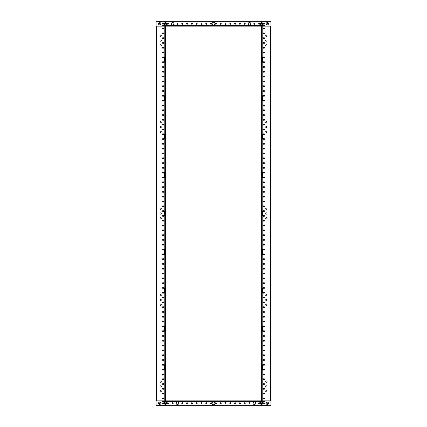 <?xml version="1.0" encoding="UTF-8"?>
<svg xmlns="http://www.w3.org/2000/svg" width="427" height="427" viewBox="0 0 427 427"><rect width="100%" height="100%" fill="white"/><g stroke="black" fill="none" stroke-linecap="round" stroke-linejoin="round"><path stroke-width="0.64" d="M163.061 398.962A0.518 0.518 0 0 1 162.543 398.444A0.518 0.518 0 0 1 163.061 397.927A0.518 0.518 0 0 1 163.578 398.444A0.518 0.518 0 0 1 163.061 398.962M163.061 394.158A0.518 0.518 0 0 1 162.543 393.641A0.518 0.518 0 0 1 163.061 393.123A0.518 0.518 0 0 1 163.578 393.641A0.518 0.518 0 0 1 163.061 394.158M163.061 389.355A0.518 0.518 0 0 1 162.543 388.837A0.518 0.518 0 0 1 163.061 388.319A0.518 0.518 0 0 1 163.578 388.837A0.518 0.518 0 0 1 163.061 389.355M163.061 384.551A0.518 0.518 0 0 1 162.543 384.033A0.518 0.518 0 0 1 163.061 383.515A0.518 0.518 0 0 1 163.578 384.033A0.518 0.518 0 0 1 163.061 384.551M163.061 379.747A0.518 0.518 0 0 1 162.543 379.229A0.518 0.518 0 0 1 163.061 378.712A0.518 0.518 0 0 1 163.578 379.229A0.518 0.518 0 0 1 163.061 379.747M163.061 374.943A0.518 0.518 0 0 1 162.543 374.426A0.518 0.518 0 0 1 163.061 373.908A0.518 0.518 0 0 1 163.578 374.426A0.518 0.518 0 0 1 163.061 374.943M163.061 370.14A0.518 0.518 0 0 1 162.543 369.622A0.518 0.518 0 0 1 163.061 369.104A0.518 0.518 0 0 1 163.578 369.622A0.518 0.518 0 0 1 163.061 370.14M163.061 365.336A0.518 0.518 0 0 1 162.543 364.818A0.518 0.518 0 0 1 163.061 364.3A0.518 0.518 0 0 1 163.578 364.818A0.518 0.518 0 0 1 163.061 365.336M163.061 360.532A0.518 0.518 0 0 1 162.543 360.014A0.518 0.518 0 0 1 163.061 359.497A0.518 0.518 0 0 1 163.578 360.014A0.518 0.518 0 0 1 163.061 360.532M163.061 355.728A0.518 0.518 0 0 1 162.543 355.211A0.518 0.518 0 0 1 163.061 354.693A0.518 0.518 0 0 1 163.578 355.211A0.518 0.518 0 0 1 163.061 355.728M163.061 350.925A0.518 0.518 0 0 1 162.543 350.407A0.518 0.518 0 0 1 163.061 349.889A0.518 0.518 0 0 1 163.578 350.407A0.518 0.518 0 0 1 163.061 350.925M163.061 346.121A0.518 0.518 0 0 1 162.543 345.603A0.518 0.518 0 0 1 163.061 345.085A0.518 0.518 0 0 1 163.578 345.603A0.518 0.518 0 0 1 163.061 346.121M163.061 341.317A0.518 0.518 0 0 1 162.543 340.799A0.518 0.518 0 0 1 163.061 340.282A0.518 0.518 0 0 1 163.578 340.799A0.518 0.518 0 0 1 163.061 341.317M163.061 336.513A0.518 0.518 0 0 1 162.543 335.996A0.518 0.518 0 0 1 163.061 335.478A0.518 0.518 0 0 1 163.578 335.996A0.518 0.518 0 0 1 163.061 336.513M163.061 331.71A0.518 0.518 0 0 1 162.543 331.192A0.518 0.518 0 0 1 163.061 330.674A0.518 0.518 0 0 1 163.578 331.192A0.518 0.518 0 0 1 163.061 331.71M163.061 326.906A0.518 0.518 0 0 1 162.543 326.388A0.518 0.518 0 0 1 163.061 325.87A0.518 0.518 0 0 1 163.578 326.388A0.518 0.518 0 0 1 163.061 326.906M163.061 322.102A0.518 0.518 0 0 1 162.543 321.584A0.518 0.518 0 0 1 163.061 321.067A0.518 0.518 0 0 1 163.578 321.584A0.518 0.518 0 0 1 163.061 322.102M163.061 317.298A0.518 0.518 0 0 1 162.543 316.781A0.518 0.518 0 0 1 163.061 316.263A0.518 0.518 0 0 1 163.578 316.781A0.518 0.518 0 0 1 163.061 317.298M163.061 312.495A0.518 0.518 0 0 1 162.543 311.977A0.518 0.518 0 0 1 163.061 311.459A0.518 0.518 0 0 1 163.578 311.977A0.518 0.518 0 0 1 163.061 312.495M163.061 307.691A0.518 0.518 0 0 1 162.543 307.173A0.518 0.518 0 0 1 163.061 306.655A0.518 0.518 0 0 1 163.578 307.173A0.518 0.518 0 0 1 163.061 307.691M163.061 302.887A0.518 0.518 0 0 1 162.543 302.369A0.518 0.518 0 0 1 163.061 301.852A0.518 0.518 0 0 1 163.578 302.369A0.518 0.518 0 0 1 163.061 302.887M163.061 298.083A0.518 0.518 0 0 1 162.543 297.566A0.518 0.518 0 0 1 163.061 297.048A0.518 0.518 0 0 1 163.578 297.566A0.518 0.518 0 0 1 163.061 298.083M163.061 293.28A0.518 0.518 0 0 1 162.543 292.762A0.518 0.518 0 0 1 163.061 292.244A0.518 0.518 0 0 1 163.578 292.762A0.518 0.518 0 0 1 163.061 293.28M163.061 288.476A0.518 0.518 0 0 1 162.543 287.958A0.518 0.518 0 0 1 163.061 287.44A0.518 0.518 0 0 1 163.578 287.958A0.518 0.518 0 0 1 163.061 288.476M163.061 283.672A0.518 0.518 0 0 1 162.543 283.154A0.518 0.518 0 0 1 163.061 282.637A0.518 0.518 0 0 1 163.578 283.154A0.518 0.518 0 0 1 163.061 283.672M163.061 278.868A0.518 0.518 0 0 1 162.543 278.351A0.518 0.518 0 0 1 163.061 277.833A0.518 0.518 0 0 1 163.578 278.351A0.518 0.518 0 0 1 163.061 278.868M163.061 274.065A0.518 0.518 0 0 1 162.543 273.547A0.518 0.518 0 0 1 163.061 273.029A0.518 0.518 0 0 1 163.578 273.547A0.518 0.518 0 0 1 163.061 274.065M163.061 269.261A0.518 0.518 0 0 1 162.543 268.743A0.518 0.518 0 0 1 163.061 268.225A0.518 0.518 0 0 1 163.578 268.743A0.518 0.518 0 0 1 163.061 269.261M163.061 264.457A0.518 0.518 0 0 1 162.543 263.939A0.518 0.518 0 0 1 163.061 263.422A0.518 0.518 0 0 1 163.578 263.939A0.518 0.518 0 0 1 163.061 264.457M163.061 259.653A0.518 0.518 0 0 1 162.543 259.136A0.518 0.518 0 0 1 163.061 258.618A0.518 0.518 0 0 1 163.578 259.136A0.518 0.518 0 0 1 163.061 259.653M163.061 254.85A0.518 0.518 0 0 1 162.543 254.332A0.518 0.518 0 0 1 163.061 253.814A0.518 0.518 0 0 1 163.578 254.332A0.518 0.518 0 0 1 163.061 254.85M163.061 250.046A0.518 0.518 0 0 1 162.543 249.528A0.518 0.518 0 0 1 163.061 249.01A0.518 0.518 0 0 1 163.578 249.528A0.518 0.518 0 0 1 163.061 250.046M163.061 245.242A0.518 0.518 0 0 1 162.543 244.724A0.518 0.518 0 0 1 163.061 244.207A0.518 0.518 0 0 1 163.578 244.724A0.518 0.518 0 0 1 163.061 245.242M163.061 240.438A0.518 0.518 0 0 1 162.543 239.921A0.518 0.518 0 0 1 163.061 239.403A0.518 0.518 0 0 1 163.578 239.921A0.518 0.518 0 0 1 163.061 240.438M163.061 235.635A0.518 0.518 0 0 1 162.543 235.117A0.518 0.518 0 0 1 163.061 234.599A0.518 0.518 0 0 1 163.578 235.117A0.518 0.518 0 0 1 163.061 235.635M163.061 230.831A0.518 0.518 0 0 1 162.543 230.313A0.518 0.518 0 0 1 163.061 229.795A0.518 0.518 0 0 1 163.578 230.313A0.518 0.518 0 0 1 163.061 230.831M163.061 226.027A0.518 0.518 0 0 1 162.543 225.509A0.518 0.518 0 0 1 163.061 224.992A0.518 0.518 0 0 1 163.578 225.509A0.518 0.518 0 0 1 163.061 226.027M163.061 221.223A0.518 0.518 0 0 1 162.543 220.706A0.518 0.518 0 0 1 163.061 220.188A0.518 0.518 0 0 1 163.578 220.706A0.518 0.518 0 0 1 163.061 221.223M163.061 216.42A0.518 0.518 0 0 1 162.543 215.902A0.518 0.518 0 0 1 163.061 215.384A0.518 0.518 0 0 1 163.578 215.902A0.518 0.518 0 0 1 163.061 216.42M163.061 211.616A0.518 0.518 0 0 1 162.543 211.098A0.518 0.518 0 0 1 163.061 210.58A0.518 0.518 0 0 1 163.578 211.098A0.518 0.518 0 0 1 163.061 211.616M163.061 206.812A0.518 0.518 0 0 1 162.543 206.294A0.518 0.518 0 0 1 163.061 205.777A0.518 0.518 0 0 1 163.578 206.294A0.518 0.518 0 0 1 163.061 206.812M163.061 202.008A0.518 0.518 0 0 1 162.543 201.491A0.518 0.518 0 0 1 163.061 200.973A0.518 0.518 0 0 1 163.578 201.491A0.518 0.518 0 0 1 163.061 202.008M163.061 197.205A0.518 0.518 0 0 1 162.543 196.687A0.518 0.518 0 0 1 163.061 196.169A0.518 0.518 0 0 1 163.578 196.687A0.518 0.518 0 0 1 163.061 197.205M163.061 192.401A0.518 0.518 0 0 1 162.543 191.883A0.518 0.518 0 0 1 163.061 191.365A0.518 0.518 0 0 1 163.578 191.883A0.518 0.518 0 0 1 163.061 192.401M163.061 187.597A0.518 0.518 0 0 1 162.543 187.079A0.518 0.518 0 0 1 163.061 186.562A0.518 0.518 0 0 1 163.578 187.079A0.518 0.518 0 0 1 163.061 187.597M163.061 182.793A0.518 0.518 0 0 1 162.543 182.276A0.518 0.518 0 0 1 163.061 181.758A0.518 0.518 0 0 1 163.578 182.276A0.518 0.518 0 0 1 163.061 182.793M163.061 177.99A0.518 0.518 0 0 1 162.543 177.472A0.518 0.518 0 0 1 163.061 176.954A0.518 0.518 0 0 1 163.578 177.472A0.518 0.518 0 0 1 163.061 177.99M163.061 173.186A0.518 0.518 0 0 1 162.543 172.668A0.518 0.518 0 0 1 163.061 172.15A0.518 0.518 0 0 1 163.578 172.668A0.518 0.518 0 0 1 163.061 173.186M163.061 168.382A0.518 0.518 0 0 1 162.543 167.864A0.518 0.518 0 0 1 163.061 167.347A0.518 0.518 0 0 1 163.578 167.864A0.518 0.518 0 0 1 163.061 168.382M163.061 163.578A0.518 0.518 0 0 1 162.543 163.061A0.518 0.518 0 0 1 163.061 162.543A0.518 0.518 0 0 1 163.578 163.061A0.518 0.518 0 0 1 163.061 163.578M163.061 158.775A0.518 0.518 0 0 1 162.543 158.257A0.518 0.518 0 0 1 163.061 157.739A0.518 0.518 0 0 1 163.578 158.257A0.518 0.518 0 0 1 163.061 158.775M163.061 153.971A0.518 0.518 0 0 1 162.543 153.453A0.518 0.518 0 0 1 163.061 152.935A0.518 0.518 0 0 1 163.578 153.453A0.518 0.518 0 0 1 163.061 153.971M163.061 149.167A0.518 0.518 0 0 1 162.543 148.649A0.518 0.518 0 0 1 163.061 148.132A0.518 0.518 0 0 1 163.578 148.649A0.518 0.518 0 0 1 163.061 149.167M163.061 144.363A0.518 0.518 0 0 1 162.543 143.846A0.518 0.518 0 0 1 163.061 143.328A0.518 0.518 0 0 1 163.578 143.846A0.518 0.518 0 0 1 163.061 144.363M163.061 139.56A0.518 0.518 0 0 1 162.543 139.042A0.518 0.518 0 0 1 163.061 138.524A0.518 0.518 0 0 1 163.578 139.042A0.518 0.518 0 0 1 163.061 139.56M163.061 134.756A0.518 0.518 0 0 1 162.543 134.238A0.518 0.518 0 0 1 163.061 133.72A0.518 0.518 0 0 1 163.578 134.238A0.518 0.518 0 0 1 163.061 134.756M163.061 129.952A0.518 0.518 0 0 1 162.543 129.434A0.518 0.518 0 0 1 163.061 128.917A0.518 0.518 0 0 1 163.578 129.434A0.518 0.518 0 0 1 163.061 129.952M163.061 125.148A0.518 0.518 0 0 1 162.543 124.631A0.518 0.518 0 0 1 163.061 124.113A0.518 0.518 0 0 1 163.578 124.631A0.518 0.518 0 0 1 163.061 125.148M163.061 120.345A0.518 0.518 0 0 1 162.543 119.827A0.518 0.518 0 0 1 163.061 119.309A0.518 0.518 0 0 1 163.578 119.827A0.518 0.518 0 0 1 163.061 120.345M163.061 115.541A0.518 0.518 0 0 1 162.543 115.023A0.518 0.518 0 0 1 163.061 114.505A0.518 0.518 0 0 1 163.578 115.023A0.518 0.518 0 0 1 163.061 115.541M163.061 110.737A0.518 0.518 0 0 1 162.543 110.219A0.518 0.518 0 0 1 163.061 109.702A0.518 0.518 0 0 1 163.578 110.219A0.518 0.518 0 0 1 163.061 110.737M163.061 105.933A0.518 0.518 0 0 1 162.543 105.416A0.518 0.518 0 0 1 163.061 104.898A0.518 0.518 0 0 1 163.578 105.416A0.518 0.518 0 0 1 163.061 105.933M163.061 101.13A0.518 0.518 0 0 1 162.543 100.612A0.518 0.518 0 0 1 163.061 100.094A0.518 0.518 0 0 1 163.578 100.612A0.518 0.518 0 0 1 163.061 101.13M163.061 96.326A0.518 0.518 0 0 1 162.543 95.808A0.518 0.518 0 0 1 163.061 95.29A0.518 0.518 0 0 1 163.578 95.808A0.518 0.518 0 0 1 163.061 96.326M163.061 91.522A0.518 0.518 0 0 1 162.543 91.004A0.518 0.518 0 0 1 163.061 90.487A0.518 0.518 0 0 1 163.578 91.004A0.518 0.518 0 0 1 163.061 91.522M163.061 86.718A0.518 0.518 0 0 1 162.543 86.201A0.518 0.518 0 0 1 163.061 85.683A0.518 0.518 0 0 1 163.578 86.201A0.518 0.518 0 0 1 163.061 86.718M163.061 81.915A0.518 0.518 0 0 1 162.543 81.397A0.518 0.518 0 0 1 163.061 80.879A0.518 0.518 0 0 1 163.578 81.397A0.518 0.518 0 0 1 163.061 81.915M163.061 77.111A0.518 0.518 0 0 1 162.543 76.593A0.518 0.518 0 0 1 163.061 76.075A0.518 0.518 0 0 1 163.578 76.593A0.518 0.518 0 0 1 163.061 77.111M163.061 72.307A0.518 0.518 0 0 1 162.543 71.789A0.518 0.518 0 0 1 163.061 71.272A0.518 0.518 0 0 1 163.578 71.789A0.518 0.518 0 0 1 163.061 72.307M163.061 67.503A0.518 0.518 0 0 1 162.543 66.986A0.518 0.518 0 0 1 163.061 66.468A0.518 0.518 0 0 1 163.578 66.986A0.518 0.518 0 0 1 163.061 67.503M163.061 62.7A0.518 0.518 0 0 1 162.543 62.182A0.518 0.518 0 0 1 163.061 61.664A0.518 0.518 0 0 1 163.578 62.182A0.518 0.518 0 0 1 163.061 62.7M163.061 57.896A0.518 0.518 0 0 1 162.543 57.378A0.518 0.518 0 0 1 163.061 56.86A0.518 0.518 0 0 1 163.578 57.378A0.518 0.518 0 0 1 163.061 57.896M163.061 53.092A0.518 0.518 0 0 1 162.543 52.574A0.518 0.518 0 0 1 163.061 52.057A0.518 0.518 0 0 1 163.578 52.574A0.518 0.518 0 0 1 163.061 53.092M163.061 48.288A0.518 0.518 0 0 1 162.543 47.771A0.518 0.518 0 0 1 163.061 47.253A0.518 0.518 0 0 1 163.578 47.771A0.518 0.518 0 0 1 163.061 48.288M163.061 43.485A0.518 0.518 0 0 1 162.543 42.967A0.518 0.518 0 0 1 163.061 42.449A0.518 0.518 0 0 1 163.578 42.967A0.518 0.518 0 0 1 163.061 43.485M163.061 38.681A0.518 0.518 0 0 1 162.543 38.163A0.518 0.518 0 0 1 163.061 37.645A0.518 0.518 0 0 1 163.578 38.163A0.518 0.518 0 0 1 163.061 38.681M163.061 33.877A0.518 0.518 0 0 1 162.543 33.359A0.518 0.518 0 0 1 163.061 32.842A0.518 0.518 0 0 1 163.578 33.359A0.518 0.518 0 0 1 163.061 33.877M163.061 29.073A0.518 0.518 0 0 1 162.543 28.556A0.518 0.518 0 0 1 163.061 28.038A0.518 0.518 0 0 1 163.578 28.556A0.518 0.518 0 0 1 163.061 29.073M160.659 391.874A0.635 0.635 0 0 1 160.024 391.239A0.635 0.635 0 0 1 160.659 390.604A0.635 0.635 0 0 1 161.294 391.239A0.635 0.635 0 0 1 160.659 391.874M160.659 305.406A0.635 0.635 0 0 1 160.024 304.771A0.635 0.635 0 0 1 160.659 304.136A0.635 0.635 0 0 1 161.294 304.771A0.635 0.635 0 0 1 160.659 305.406M160.659 218.939A0.635 0.635 0 0 1 160.024 218.304A0.635 0.635 0 0 1 160.659 217.669A0.635 0.635 0 0 1 161.294 218.304A0.635 0.635 0 0 1 160.659 218.939M160.659 132.471A0.635 0.635 0 0 1 160.024 131.836A0.635 0.635 0 0 1 160.659 131.201A0.635 0.635 0 0 1 161.294 131.836A0.635 0.635 0 0 1 160.659 132.471M160.659 46.004A0.635 0.635 0 0 1 160.024 45.369A0.635 0.635 0 0 1 160.659 44.734A0.635 0.635 0 0 1 161.294 45.369A0.635 0.635 0 0 1 160.659 46.004M160.659 387.07A0.635 0.635 0 0 1 160.024 386.435A0.635 0.635 0 0 1 160.659 385.8A0.635 0.635 0 0 1 161.294 386.435A0.635 0.635 0 0 1 160.659 387.07M160.659 300.603A0.635 0.635 0 0 1 160.024 299.967A0.635 0.635 0 0 1 160.659 299.332A0.635 0.635 0 0 1 161.294 299.967A0.635 0.635 0 0 1 160.659 300.603M160.659 214.135A0.635 0.635 0 0 1 160.024 213.5A0.635 0.635 0 0 1 160.659 212.865A0.635 0.635 0 0 1 161.294 213.5A0.635 0.635 0 0 1 160.659 214.135M160.659 127.668A0.635 0.635 0 0 1 160.024 127.032A0.635 0.635 0 0 1 160.659 126.397A0.635 0.635 0 0 1 161.294 127.032A0.635 0.635 0 0 1 160.659 127.668M160.659 41.2A0.635 0.635 0 0 1 160.024 40.565A0.635 0.635 0 0 1 160.659 39.93A0.635 0.635 0 0 1 161.294 40.565A0.635 0.635 0 0 1 160.659 41.2M160.659 382.266A0.635 0.635 0 0 1 160.024 381.631A0.635 0.635 0 0 1 160.659 380.996A0.635 0.635 0 0 1 161.294 381.631A0.635 0.635 0 0 1 160.659 382.266M160.659 295.799A0.635 0.635 0 0 1 160.024 295.164A0.635 0.635 0 0 1 160.659 294.529A0.635 0.635 0 0 1 161.294 295.164A0.635 0.635 0 0 1 160.659 295.799M160.659 209.331A0.635 0.635 0 0 1 160.024 208.696A0.635 0.635 0 0 1 160.659 208.061A0.635 0.635 0 0 1 161.294 208.696A0.635 0.635 0 0 1 160.659 209.331M160.659 122.864A0.635 0.635 0 0 1 160.024 122.229A0.635 0.635 0 0 1 160.659 121.594A0.635 0.635 0 0 1 161.294 122.229A0.635 0.635 0 0 1 160.659 122.864M160.659 36.396A0.635 0.635 0 0 1 160.024 35.761A0.635 0.635 0 0 1 160.659 35.126A0.635 0.635 0 0 1 161.294 35.761A0.635 0.635 0 0 1 160.659 36.396M156.047 21.868L156.047 405.132M155.855 400.846L165.462 400.846L165.462 369.622L164.235 369.622L164.235 364.818L165.462 364.818L165.462 369.622M165.462 57.378L165.462 62.182L164.235 62.182L164.235 57.378L165.462 57.378L165.462 26.154L155.855 26.154M165.462 100.612L164.235 100.612L164.235 95.808L165.462 95.808L165.462 364.818M165.462 139.042L164.235 139.042L164.235 134.238L165.462 134.238M165.462 177.472L164.235 177.472L164.235 172.668L165.462 172.668M165.462 215.902L164.235 215.902L164.235 211.098L165.462 211.098M165.462 254.332L164.235 254.332L164.235 249.528L165.462 249.528M165.462 292.762L164.235 292.762L164.235 287.958L165.462 287.958M165.462 331.192L164.235 331.192L164.235 326.388L165.462 326.388M165.462 62.182L165.462 95.808M164.982 62.182L164.982 57.378M164.982 100.612L164.982 95.808M164.982 139.042L164.982 134.238M164.982 177.472L164.982 172.668M164.982 215.902L164.982 211.098M164.982 254.332L164.982 249.528M164.982 292.762L164.982 287.958M164.982 331.192L164.982 326.388M164.982 369.622L164.982 364.818M263.939 28.038A0.518 0.518 0 0 1 264.457 28.556A0.518 0.518 0 0 1 263.939 29.073A0.518 0.518 0 0 1 263.422 28.556A0.518 0.518 0 0 1 263.939 28.038M263.939 32.842A0.518 0.518 0 0 1 264.457 33.359A0.518 0.518 0 0 1 263.939 33.877A0.518 0.518 0 0 1 263.422 33.359A0.518 0.518 0 0 1 263.939 32.842M263.939 37.645A0.518 0.518 0 0 1 264.457 38.163A0.518 0.518 0 0 1 263.939 38.681A0.518 0.518 0 0 1 263.422 38.163A0.518 0.518 0 0 1 263.939 37.645M263.939 42.449A0.518 0.518 0 0 1 264.457 42.967A0.518 0.518 0 0 1 263.939 43.485A0.518 0.518 0 0 1 263.422 42.967A0.518 0.518 0 0 1 263.939 42.449M263.939 47.253A0.518 0.518 0 0 1 264.457 47.771A0.518 0.518 0 0 1 263.939 48.288A0.518 0.518 0 0 1 263.422 47.771A0.518 0.518 0 0 1 263.939 47.253M263.939 52.057A0.518 0.518 0 0 1 264.457 52.574A0.518 0.518 0 0 1 263.939 53.092A0.518 0.518 0 0 1 263.422 52.574A0.518 0.518 0 0 1 263.939 52.057M263.939 56.86A0.518 0.518 0 0 1 264.457 57.378A0.518 0.518 0 0 1 263.939 57.896A0.518 0.518 0 0 1 263.422 57.378A0.518 0.518 0 0 1 263.939 56.86M263.939 61.664A0.518 0.518 0 0 1 264.457 62.182A0.518 0.518 0 0 1 263.939 62.7A0.518 0.518 0 0 1 263.422 62.182A0.518 0.518 0 0 1 263.939 61.664M263.939 66.468A0.518 0.518 0 0 1 264.457 66.986A0.518 0.518 0 0 1 263.939 67.503A0.518 0.518 0 0 1 263.422 66.986A0.518 0.518 0 0 1 263.939 66.468M263.939 71.272A0.518 0.518 0 0 1 264.457 71.789A0.518 0.518 0 0 1 263.939 72.307A0.518 0.518 0 0 1 263.422 71.789A0.518 0.518 0 0 1 263.939 71.272M263.939 76.075A0.518 0.518 0 0 1 264.457 76.593A0.518 0.518 0 0 1 263.939 77.111A0.518 0.518 0 0 1 263.422 76.593A0.518 0.518 0 0 1 263.939 76.075M263.939 80.879A0.518 0.518 0 0 1 264.457 81.397A0.518 0.518 0 0 1 263.939 81.915A0.518 0.518 0 0 1 263.422 81.397A0.518 0.518 0 0 1 263.939 80.879M263.939 85.683A0.518 0.518 0 0 1 264.457 86.201A0.518 0.518 0 0 1 263.939 86.718A0.518 0.518 0 0 1 263.422 86.201A0.518 0.518 0 0 1 263.939 85.683M263.939 90.487A0.518 0.518 0 0 1 264.457 91.004A0.518 0.518 0 0 1 263.939 91.522A0.518 0.518 0 0 1 263.422 91.004A0.518 0.518 0 0 1 263.939 90.487M263.939 95.29A0.518 0.518 0 0 1 264.457 95.808A0.518 0.518 0 0 1 263.939 96.326A0.518 0.518 0 0 1 263.422 95.808A0.518 0.518 0 0 1 263.939 95.29M263.939 100.094A0.518 0.518 0 0 1 264.457 100.612A0.518 0.518 0 0 1 263.939 101.13A0.518 0.518 0 0 1 263.422 100.612A0.518 0.518 0 0 1 263.939 100.094M263.939 104.898A0.518 0.518 0 0 1 264.457 105.416A0.518 0.518 0 0 1 263.939 105.933A0.518 0.518 0 0 1 263.422 105.416A0.518 0.518 0 0 1 263.939 104.898M263.939 109.702A0.518 0.518 0 0 1 264.457 110.219A0.518 0.518 0 0 1 263.939 110.737A0.518 0.518 0 0 1 263.422 110.219A0.518 0.518 0 0 1 263.939 109.702M263.939 114.505A0.518 0.518 0 0 1 264.457 115.023A0.518 0.518 0 0 1 263.939 115.541A0.518 0.518 0 0 1 263.422 115.023A0.518 0.518 0 0 1 263.939 114.505M263.939 119.309A0.518 0.518 0 0 1 264.457 119.827A0.518 0.518 0 0 1 263.939 120.345A0.518 0.518 0 0 1 263.422 119.827A0.518 0.518 0 0 1 263.939 119.309M263.939 124.113A0.518 0.518 0 0 1 264.457 124.631A0.518 0.518 0 0 1 263.939 125.148A0.518 0.518 0 0 1 263.422 124.631A0.518 0.518 0 0 1 263.939 124.113M263.939 128.917A0.518 0.518 0 0 1 264.457 129.434A0.518 0.518 0 0 1 263.939 129.952A0.518 0.518 0 0 1 263.422 129.434A0.518 0.518 0 0 1 263.939 128.917M263.939 133.72A0.518 0.518 0 0 1 264.457 134.238A0.518 0.518 0 0 1 263.939 134.756A0.518 0.518 0 0 1 263.422 134.238A0.518 0.518 0 0 1 263.939 133.72M263.939 138.524A0.518 0.518 0 0 1 264.457 139.042A0.518 0.518 0 0 1 263.939 139.56A0.518 0.518 0 0 1 263.422 139.042A0.518 0.518 0 0 1 263.939 138.524M263.939 143.328A0.518 0.518 0 0 1 264.457 143.846A0.518 0.518 0 0 1 263.939 144.363A0.518 0.518 0 0 1 263.422 143.846A0.518 0.518 0 0 1 263.939 143.328M263.939 148.132A0.518 0.518 0 0 1 264.457 148.649A0.518 0.518 0 0 1 263.939 149.167A0.518 0.518 0 0 1 263.422 148.649A0.518 0.518 0 0 1 263.939 148.132M263.939 152.935A0.518 0.518 0 0 1 264.457 153.453A0.518 0.518 0 0 1 263.939 153.971A0.518 0.518 0 0 1 263.422 153.453A0.518 0.518 0 0 1 263.939 152.935M263.939 157.739A0.518 0.518 0 0 1 264.457 158.257A0.518 0.518 0 0 1 263.939 158.775A0.518 0.518 0 0 1 263.422 158.257A0.518 0.518 0 0 1 263.939 157.739M263.939 162.543A0.518 0.518 0 0 1 264.457 163.061A0.518 0.518 0 0 1 263.939 163.578A0.518 0.518 0 0 1 263.422 163.061A0.518 0.518 0 0 1 263.939 162.543M263.939 167.347A0.518 0.518 0 0 1 264.457 167.864A0.518 0.518 0 0 1 263.939 168.382A0.518 0.518 0 0 1 263.422 167.864A0.518 0.518 0 0 1 263.939 167.347M263.939 172.15A0.518 0.518 0 0 1 264.457 172.668A0.518 0.518 0 0 1 263.939 173.186A0.518 0.518 0 0 1 263.422 172.668A0.518 0.518 0 0 1 263.939 172.15M263.939 176.954A0.518 0.518 0 0 1 264.457 177.472A0.518 0.518 0 0 1 263.939 177.99A0.518 0.518 0 0 1 263.422 177.472A0.518 0.518 0 0 1 263.939 176.954M263.939 181.758A0.518 0.518 0 0 1 264.457 182.276A0.518 0.518 0 0 1 263.939 182.793A0.518 0.518 0 0 1 263.422 182.276A0.518 0.518 0 0 1 263.939 181.758M263.939 186.562A0.518 0.518 0 0 1 264.457 187.079A0.518 0.518 0 0 1 263.939 187.597A0.518 0.518 0 0 1 263.422 187.079A0.518 0.518 0 0 1 263.939 186.562M263.939 191.365A0.518 0.518 0 0 1 264.457 191.883A0.518 0.518 0 0 1 263.939 192.401A0.518 0.518 0 0 1 263.422 191.883A0.518 0.518 0 0 1 263.939 191.365M263.939 196.169A0.518 0.518 0 0 1 264.457 196.687A0.518 0.518 0 0 1 263.939 197.205A0.518 0.518 0 0 1 263.422 196.687A0.518 0.518 0 0 1 263.939 196.169M263.939 200.973A0.518 0.518 0 0 1 264.457 201.491A0.518 0.518 0 0 1 263.939 202.008A0.518 0.518 0 0 1 263.422 201.491A0.518 0.518 0 0 1 263.939 200.973M263.939 205.777A0.518 0.518 0 0 1 264.457 206.294A0.518 0.518 0 0 1 263.939 206.812A0.518 0.518 0 0 1 263.422 206.294A0.518 0.518 0 0 1 263.939 205.777M263.939 210.58A0.518 0.518 0 0 1 264.457 211.098A0.518 0.518 0 0 1 263.939 211.616A0.518 0.518 0 0 1 263.422 211.098A0.518 0.518 0 0 1 263.939 210.58M263.939 215.384A0.518 0.518 0 0 1 264.457 215.902A0.518 0.518 0 0 1 263.939 216.42A0.518 0.518 0 0 1 263.422 215.902A0.518 0.518 0 0 1 263.939 215.384M263.939 220.188A0.518 0.518 0 0 1 264.457 220.706A0.518 0.518 0 0 1 263.939 221.223A0.518 0.518 0 0 1 263.422 220.706A0.518 0.518 0 0 1 263.939 220.188M263.939 224.992A0.518 0.518 0 0 1 264.457 225.509A0.518 0.518 0 0 1 263.939 226.027A0.518 0.518 0 0 1 263.422 225.509A0.518 0.518 0 0 1 263.939 224.992M263.939 229.795A0.518 0.518 0 0 1 264.457 230.313A0.518 0.518 0 0 1 263.939 230.831A0.518 0.518 0 0 1 263.422 230.313A0.518 0.518 0 0 1 263.939 229.795M263.939 234.599A0.518 0.518 0 0 1 264.457 235.117A0.518 0.518 0 0 1 263.939 235.635A0.518 0.518 0 0 1 263.422 235.117A0.518 0.518 0 0 1 263.939 234.599M263.939 239.403A0.518 0.518 0 0 1 264.457 239.921A0.518 0.518 0 0 1 263.939 240.438A0.518 0.518 0 0 1 263.422 239.921A0.518 0.518 0 0 1 263.939 239.403M263.939 244.207A0.518 0.518 0 0 1 264.457 244.724A0.518 0.518 0 0 1 263.939 245.242A0.518 0.518 0 0 1 263.422 244.724A0.518 0.518 0 0 1 263.939 244.207M263.939 249.01A0.518 0.518 0 0 1 264.457 249.528A0.518 0.518 0 0 1 263.939 250.046A0.518 0.518 0 0 1 263.422 249.528A0.518 0.518 0 0 1 263.939 249.01M263.939 253.814A0.518 0.518 0 0 1 264.457 254.332A0.518 0.518 0 0 1 263.939 254.85A0.518 0.518 0 0 1 263.422 254.332A0.518 0.518 0 0 1 263.939 253.814M263.939 258.618A0.518 0.518 0 0 1 264.457 259.136A0.518 0.518 0 0 1 263.939 259.653A0.518 0.518 0 0 1 263.422 259.136A0.518 0.518 0 0 1 263.939 258.618M263.939 263.422A0.518 0.518 0 0 1 264.457 263.939A0.518 0.518 0 0 1 263.939 264.457A0.518 0.518 0 0 1 263.422 263.939A0.518 0.518 0 0 1 263.939 263.422M263.939 268.225A0.518 0.518 0 0 1 264.457 268.743A0.518 0.518 0 0 1 263.939 269.261A0.518 0.518 0 0 1 263.422 268.743A0.518 0.518 0 0 1 263.939 268.225M263.939 273.029A0.518 0.518 0 0 1 264.457 273.547A0.518 0.518 0 0 1 263.939 274.065A0.518 0.518 0 0 1 263.422 273.547A0.518 0.518 0 0 1 263.939 273.029M263.939 277.833A0.518 0.518 0 0 1 264.457 278.351A0.518 0.518 0 0 1 263.939 278.868A0.518 0.518 0 0 1 263.422 278.351A0.518 0.518 0 0 1 263.939 277.833M263.939 282.637A0.518 0.518 0 0 1 264.457 283.154A0.518 0.518 0 0 1 263.939 283.672A0.518 0.518 0 0 1 263.422 283.154A0.518 0.518 0 0 1 263.939 282.637M263.939 287.44A0.518 0.518 0 0 1 264.457 287.958A0.518 0.518 0 0 1 263.939 288.476A0.518 0.518 0 0 1 263.422 287.958A0.518 0.518 0 0 1 263.939 287.44M263.939 292.244A0.518 0.518 0 0 1 264.457 292.762A0.518 0.518 0 0 1 263.939 293.28A0.518 0.518 0 0 1 263.422 292.762A0.518 0.518 0 0 1 263.939 292.244M263.939 297.048A0.518 0.518 0 0 1 264.457 297.566A0.518 0.518 0 0 1 263.939 298.083A0.518 0.518 0 0 1 263.422 297.566A0.518 0.518 0 0 1 263.939 297.048M263.939 301.852A0.518 0.518 0 0 1 264.457 302.369A0.518 0.518 0 0 1 263.939 302.887A0.518 0.518 0 0 1 263.422 302.369A0.518 0.518 0 0 1 263.939 301.852M263.939 306.655A0.518 0.518 0 0 1 264.457 307.173A0.518 0.518 0 0 1 263.939 307.691A0.518 0.518 0 0 1 263.422 307.173A0.518 0.518 0 0 1 263.939 306.655M263.939 311.459A0.518 0.518 0 0 1 264.457 311.977A0.518 0.518 0 0 1 263.939 312.495A0.518 0.518 0 0 1 263.422 311.977A0.518 0.518 0 0 1 263.939 311.459M263.939 316.263A0.518 0.518 0 0 1 264.457 316.781A0.518 0.518 0 0 1 263.939 317.298A0.518 0.518 0 0 1 263.422 316.781A0.518 0.518 0 0 1 263.939 316.263M263.939 321.067A0.518 0.518 0 0 1 264.457 321.584A0.518 0.518 0 0 1 263.939 322.102A0.518 0.518 0 0 1 263.422 321.584A0.518 0.518 0 0 1 263.939 321.067M263.939 325.87A0.518 0.518 0 0 1 264.457 326.388A0.518 0.518 0 0 1 263.939 326.906A0.518 0.518 0 0 1 263.422 326.388A0.518 0.518 0 0 1 263.939 325.87M263.939 330.674A0.518 0.518 0 0 1 264.457 331.192A0.518 0.518 0 0 1 263.939 331.71A0.518 0.518 0 0 1 263.422 331.192A0.518 0.518 0 0 1 263.939 330.674M263.939 335.478A0.518 0.518 0 0 1 264.457 335.996A0.518 0.518 0 0 1 263.939 336.513A0.518 0.518 0 0 1 263.422 335.996A0.518 0.518 0 0 1 263.939 335.478M263.939 340.282A0.518 0.518 0 0 1 264.457 340.799A0.518 0.518 0 0 1 263.939 341.317A0.518 0.518 0 0 1 263.422 340.799A0.518 0.518 0 0 1 263.939 340.282M263.939 345.085A0.518 0.518 0 0 1 264.457 345.603A0.518 0.518 0 0 1 263.939 346.121A0.518 0.518 0 0 1 263.422 345.603A0.518 0.518 0 0 1 263.939 345.085M263.939 349.889A0.518 0.518 0 0 1 264.457 350.407A0.518 0.518 0 0 1 263.939 350.925A0.518 0.518 0 0 1 263.422 350.407A0.518 0.518 0 0 1 263.939 349.889M263.939 354.693A0.518 0.518 0 0 1 264.457 355.211A0.518 0.518 0 0 1 263.939 355.728A0.518 0.518 0 0 1 263.422 355.211A0.518 0.518 0 0 1 263.939 354.693M263.939 359.497A0.518 0.518 0 0 1 264.457 360.014A0.518 0.518 0 0 1 263.939 360.532A0.518 0.518 0 0 1 263.422 360.014A0.518 0.518 0 0 1 263.939 359.497M263.939 364.3A0.518 0.518 0 0 1 264.457 364.818A0.518 0.518 0 0 1 263.939 365.336A0.518 0.518 0 0 1 263.422 364.818A0.518 0.518 0 0 1 263.939 364.3M263.939 369.104A0.518 0.518 0 0 1 264.457 369.622A0.518 0.518 0 0 1 263.939 370.14A0.518 0.518 0 0 1 263.422 369.622A0.518 0.518 0 0 1 263.939 369.104M263.939 373.908A0.518 0.518 0 0 1 264.457 374.426A0.518 0.518 0 0 1 263.939 374.943A0.518 0.518 0 0 1 263.422 374.426A0.518 0.518 0 0 1 263.939 373.908M263.939 378.712A0.518 0.518 0 0 1 264.457 379.229A0.518 0.518 0 0 1 263.939 379.747A0.518 0.518 0 0 1 263.422 379.229A0.518 0.518 0 0 1 263.939 378.712M263.939 383.515A0.518 0.518 0 0 1 264.457 384.033A0.518 0.518 0 0 1 263.939 384.551A0.518 0.518 0 0 1 263.422 384.033A0.518 0.518 0 0 1 263.939 383.515M263.939 388.319A0.518 0.518 0 0 1 264.457 388.837A0.518 0.518 0 0 1 263.939 389.355A0.518 0.518 0 0 1 263.422 388.837A0.518 0.518 0 0 1 263.939 388.319M263.939 393.123A0.518 0.518 0 0 1 264.457 393.641A0.518 0.518 0 0 1 263.939 394.158A0.518 0.518 0 0 1 263.422 393.641A0.518 0.518 0 0 1 263.939 393.123M263.939 397.927A0.518 0.518 0 0 1 264.457 398.444A0.518 0.518 0 0 1 263.939 398.962A0.518 0.518 0 0 1 263.422 398.444A0.518 0.518 0 0 1 263.939 397.927M266.341 35.126A0.635 0.635 0 0 1 266.976 35.761A0.635 0.635 0 0 1 266.341 36.396A0.635 0.635 0 0 1 265.706 35.761A0.635 0.635 0 0 1 266.341 35.126M266.341 121.594A0.635 0.635 0 0 1 266.976 122.229A0.635 0.635 0 0 1 266.341 122.864A0.635 0.635 0 0 1 265.706 122.229A0.635 0.635 0 0 1 266.341 121.594M266.341 208.061A0.635 0.635 0 0 1 266.976 208.696A0.635 0.635 0 0 1 266.341 209.331A0.635 0.635 0 0 1 265.706 208.696A0.635 0.635 0 0 1 266.341 208.061M266.341 294.529A0.635 0.635 0 0 1 266.976 295.164A0.635 0.635 0 0 1 266.341 295.799A0.635 0.635 0 0 1 265.706 295.164A0.635 0.635 0 0 1 266.341 294.529M266.341 380.996A0.635 0.635 0 0 1 266.976 381.631A0.635 0.635 0 0 1 266.341 382.266A0.635 0.635 0 0 1 265.706 381.631A0.635 0.635 0 0 1 266.341 380.996M266.341 39.93A0.635 0.635 0 0 1 266.976 40.565A0.635 0.635 0 0 1 266.341 41.2A0.635 0.635 0 0 1 265.706 40.565A0.635 0.635 0 0 1 266.341 39.93M266.341 126.397A0.635 0.635 0 0 1 266.976 127.032A0.635 0.635 0 0 1 266.341 127.668A0.635 0.635 0 0 1 265.706 127.032A0.635 0.635 0 0 1 266.341 126.397M266.341 212.865A0.635 0.635 0 0 1 266.976 213.5A0.635 0.635 0 0 1 266.341 214.135A0.635 0.635 0 0 1 265.706 213.5A0.635 0.635 0 0 1 266.341 212.865M266.341 299.332A0.635 0.635 0 0 1 266.976 299.967A0.635 0.635 0 0 1 266.341 300.603A0.635 0.635 0 0 1 265.706 299.967A0.635 0.635 0 0 1 266.341 299.332M266.341 385.8A0.635 0.635 0 0 1 266.976 386.435A0.635 0.635 0 0 1 266.341 387.07A0.635 0.635 0 0 1 265.706 386.435A0.635 0.635 0 0 1 266.341 385.8M266.341 44.734A0.635 0.635 0 0 1 266.976 45.369A0.635 0.635 0 0 1 266.341 46.004A0.635 0.635 0 0 1 265.706 45.369A0.635 0.635 0 0 1 266.341 44.734M266.341 131.201A0.635 0.635 0 0 1 266.976 131.836A0.635 0.635 0 0 1 266.341 132.471A0.635 0.635 0 0 1 265.706 131.836A0.635 0.635 0 0 1 266.341 131.201M266.341 217.669A0.635 0.635 0 0 1 266.976 218.304A0.635 0.635 0 0 1 266.341 218.939A0.635 0.635 0 0 1 265.706 218.304A0.635 0.635 0 0 1 266.341 217.669M266.341 304.136A0.635 0.635 0 0 1 266.976 304.771A0.635 0.635 0 0 1 266.341 305.406A0.635 0.635 0 0 1 265.706 304.771A0.635 0.635 0 0 1 266.341 304.136M266.341 390.604A0.635 0.635 0 0 1 266.976 391.239A0.635 0.635 0 0 1 266.341 391.874A0.635 0.635 0 0 1 265.706 391.239A0.635 0.635 0 0 1 266.341 390.604M270.953 405.132L270.953 21.868M271.145 26.154L261.537 26.154L261.537 57.378L262.765 57.378L262.765 62.182L261.537 62.182L261.537 57.378M261.537 369.622L261.537 364.818L262.765 364.818L262.765 369.622L261.537 369.622L261.537 400.846L271.145 400.846M261.537 326.388L262.765 326.388L262.765 331.192L261.537 331.192L261.537 62.182M261.537 287.958L262.765 287.958L262.765 292.762L261.537 292.762M261.537 249.528L262.765 249.528L262.765 254.332L261.537 254.332M261.537 211.098L262.765 211.098L262.765 215.902L261.537 215.902M261.537 172.668L262.765 172.668L262.765 177.472L261.537 177.472M261.537 134.238L262.765 134.238L262.765 139.042L261.537 139.042M261.537 95.808L262.765 95.808L262.765 100.612L261.537 100.612M261.537 364.818L261.537 331.192M262.018 364.818L262.018 369.622M262.018 326.388L262.018 331.192M262.018 287.958L262.018 292.762M262.018 249.528L262.018 254.332M262.018 211.098L262.018 215.902M262.018 172.668L262.018 177.472M262.018 134.238L262.018 139.042M262.018 95.808L262.018 100.612M262.018 57.378L262.018 62.182M266.149 23.752A1.153 1.153 0 0 0 267.302 24.905A1.153 1.153 0 0 0 268.455 23.752A1.153 1.153 0 0 0 267.302 22.599A1.153 1.153 0 0 0 266.149 23.752M267.078 24.136L267.078 23.368L267.526 23.368L267.526 24.136L267.078 24.136M158.545 23.752A1.153 1.153 0 0 0 159.698 24.905A1.153 1.153 0 0 0 160.851 23.752A1.153 1.153 0 0 0 159.698 22.599A1.153 1.153 0 0 0 158.545 23.752M159.474 24.136L159.474 23.368L159.922 23.368L159.922 24.136L159.474 24.136M164.31 23.752A1.153 1.153 0 0 0 165.462 24.905A1.153 1.153 0 0 0 166.615 23.752A1.153 1.153 0 0 0 165.462 22.599A1.153 1.153 0 0 0 164.31 23.752M165.238 24.136L165.238 23.368L165.687 23.368L165.687 24.136L165.238 24.136M260.385 23.752A1.153 1.153 0 0 0 261.537 24.905A1.153 1.153 0 0 0 262.69 23.752A1.153 1.153 0 0 0 261.537 22.599A1.153 1.153 0 0 0 260.385 23.752M261.313 24.136L261.313 23.368L261.762 23.368L261.762 24.136L261.313 24.136M214.941 23.752A1.441 1.441 0 0 1 213.5 25.193A1.441 1.441 0 0 1 212.059 23.752A1.441 1.441 0 0 1 213.5 22.311A1.441 1.441 0 0 1 214.941 23.752M254.85 23.752A0.518 0.518 0 0 1 254.332 24.27A0.518 0.518 0 0 1 253.814 23.752A0.518 0.518 0 0 1 254.332 23.234A0.518 0.518 0 0 1 254.85 23.752M245.242 23.752A0.518 0.518 0 0 1 244.724 24.27A0.518 0.518 0 0 1 244.207 23.752A0.518 0.518 0 0 1 244.724 23.234A0.518 0.518 0 0 1 245.242 23.752M240.438 23.752A0.518 0.518 0 0 1 239.921 24.27A0.518 0.518 0 0 1 239.403 23.752A0.518 0.518 0 0 1 239.921 23.234A0.518 0.518 0 0 1 240.438 23.752M235.635 23.752A0.518 0.518 0 0 1 235.117 24.27A0.518 0.518 0 0 1 234.599 23.752A0.518 0.518 0 0 1 235.117 23.234A0.518 0.518 0 0 1 235.635 23.752M230.831 23.752A0.518 0.518 0 0 1 230.313 24.27A0.518 0.518 0 0 1 229.795 23.752A0.518 0.518 0 0 1 230.313 23.234A0.518 0.518 0 0 1 230.831 23.752M226.027 23.752A0.518 0.518 0 0 1 225.509 24.27A0.518 0.518 0 0 1 224.992 23.752A0.518 0.518 0 0 1 225.509 23.234A0.518 0.518 0 0 1 226.027 23.752M221.223 23.752A0.518 0.518 0 0 1 220.706 24.27A0.518 0.518 0 0 1 220.188 23.752A0.518 0.518 0 0 1 220.706 23.234A0.518 0.518 0 0 1 221.223 23.752M216.42 23.752A0.518 0.518 0 0 1 215.902 24.27A0.518 0.518 0 0 1 215.384 23.752A0.518 0.518 0 0 1 215.902 23.234A0.518 0.518 0 0 1 216.42 23.752M211.616 23.752A0.518 0.518 0 0 1 211.098 24.27A0.518 0.518 0 0 1 210.58 23.752A0.518 0.518 0 0 1 211.098 23.234A0.518 0.518 0 0 1 211.616 23.752M206.812 23.752A0.518 0.518 0 0 1 206.294 24.27A0.518 0.518 0 0 1 205.777 23.752A0.518 0.518 0 0 1 206.294 23.234A0.518 0.518 0 0 1 206.812 23.752M202.008 23.752A0.518 0.518 0 0 1 201.491 24.27A0.518 0.518 0 0 1 200.973 23.752A0.518 0.518 0 0 1 201.491 23.234A0.518 0.518 0 0 1 202.008 23.752M197.205 23.752A0.518 0.518 0 0 1 196.687 24.27A0.518 0.518 0 0 1 196.169 23.752A0.518 0.518 0 0 1 196.687 23.234A0.518 0.518 0 0 1 197.205 23.752M192.401 23.752A0.518 0.518 0 0 1 191.883 24.27A0.518 0.518 0 0 1 191.365 23.752A0.518 0.518 0 0 1 191.883 23.234A0.518 0.518 0 0 1 192.401 23.752M187.597 23.752A0.518 0.518 0 0 1 187.079 24.27A0.518 0.518 0 0 1 186.562 23.752A0.518 0.518 0 0 1 187.079 23.234A0.518 0.518 0 0 1 187.597 23.752M182.793 23.752A0.518 0.518 0 0 1 182.276 24.27A0.518 0.518 0 0 1 181.758 23.752A0.518 0.518 0 0 1 182.276 23.234A0.518 0.518 0 0 1 182.793 23.752M177.99 23.752A0.518 0.518 0 0 1 177.472 24.27A0.518 0.518 0 0 1 176.954 23.752A0.518 0.518 0 0 1 177.472 23.234A0.518 0.518 0 0 1 177.99 23.752M259.653 23.752A0.518 0.518 0 0 1 259.136 24.27A0.518 0.518 0 0 1 258.618 23.752A0.518 0.518 0 0 1 259.136 23.234A0.518 0.518 0 0 1 259.653 23.752M264.457 23.752A0.518 0.518 0 0 1 263.939 24.27A0.518 0.518 0 0 1 263.422 23.752A0.518 0.518 0 0 1 263.939 23.234A0.518 0.518 0 0 1 264.457 23.752M168.382 23.752A0.518 0.518 0 0 1 167.864 24.27A0.518 0.518 0 0 1 167.347 23.752A0.518 0.518 0 0 1 167.864 23.234A0.518 0.518 0 0 1 168.382 23.752M163.578 23.752A0.518 0.518 0 0 1 163.061 24.27A0.518 0.518 0 0 1 162.543 23.752A0.518 0.518 0 0 1 163.061 23.234A0.518 0.518 0 0 1 163.578 23.752M250.777 23.752A1.249 1.249 0 0 1 249.528 25.001A1.249 1.249 0 0 1 248.279 23.752A1.249 1.249 0 0 1 249.528 22.503A1.249 1.249 0 0 1 250.777 23.752M173.917 23.752A1.249 1.249 0 0 1 172.668 25.001A1.249 1.249 0 0 1 171.419 23.752A1.249 1.249 0 0 1 172.668 22.503A1.249 1.249 0 0 1 173.917 23.752M262.712 23.752A1.174 1.174 0 0 1 261.537 24.926A1.174 1.174 0 0 1 260.363 23.752A1.174 1.174 0 0 1 261.537 22.578A1.174 1.174 0 0 1 262.712 23.752M268.476 23.752A1.174 1.174 0 0 1 267.302 24.926A1.174 1.174 0 0 1 266.128 23.752A1.174 1.174 0 0 1 267.302 22.578A1.174 1.174 0 0 1 268.476 23.752M166.637 23.752A1.174 1.174 0 0 1 165.462 24.926A1.174 1.174 0 0 1 164.288 23.752A1.174 1.174 0 0 1 165.462 22.578A1.174 1.174 0 0 1 166.637 23.752M160.872 23.752A1.174 1.174 0 0 1 159.698 24.926A1.174 1.174 0 0 1 158.524 23.752A1.174 1.174 0 0 1 159.698 22.578A1.174 1.174 0 0 1 160.872 23.752M156.047 22.023L156.047 25.962L162.004 25.962L162.004 25.481L264.996 25.481L264.996 25.962L270.953 25.962L270.953 21.35L156.047 21.35L156.047 22.023L270.953 22.023M164.79 26.154L262.21 26.154L262.21 400.846L164.79 400.846L164.79 26.154M160.851 403.248A1.153 1.153 0 0 0 159.698 402.095A1.153 1.153 0 0 0 158.545 403.248A1.153 1.153 0 0 0 159.698 404.401A1.153 1.153 0 0 0 160.851 403.248M159.922 402.864L159.922 403.632L159.474 403.632L159.474 402.864L159.922 402.864M268.455 403.248A1.153 1.153 0 0 0 267.302 402.095A1.153 1.153 0 0 0 266.149 403.248A1.153 1.153 0 0 0 267.302 404.401A1.153 1.153 0 0 0 268.455 403.248M267.526 402.864L267.526 403.632L267.078 403.632L267.078 402.864L267.526 402.864M262.69 403.248A1.153 1.153 0 0 0 261.537 402.095A1.153 1.153 0 0 0 260.385 403.248A1.153 1.153 0 0 0 261.537 404.401A1.153 1.153 0 0 0 262.69 403.248M261.762 402.864L261.762 403.632L261.313 403.632L261.313 402.864L261.762 402.864M166.615 403.248A1.153 1.153 0 0 0 165.462 402.095A1.153 1.153 0 0 0 164.31 403.248A1.153 1.153 0 0 0 165.462 404.401A1.153 1.153 0 0 0 166.615 403.248M165.687 402.864L165.687 403.632L165.238 403.632L165.238 402.864L165.687 402.864M212.059 403.248A1.441 1.441 0 0 1 213.5 401.807A1.441 1.441 0 0 1 214.941 403.248A1.441 1.441 0 0 1 213.5 404.689A1.441 1.441 0 0 1 212.059 403.248M172.15 403.248A0.518 0.518 0 0 1 172.668 402.73A0.518 0.518 0 0 1 173.186 403.248A0.518 0.518 0 0 1 172.668 403.766A0.518 0.518 0 0 1 172.15 403.248M181.758 403.248A0.518 0.518 0 0 1 182.276 402.73A0.518 0.518 0 0 1 182.793 403.248A0.518 0.518 0 0 1 182.276 403.766A0.518 0.518 0 0 1 181.758 403.248M186.562 403.248A0.518 0.518 0 0 1 187.079 402.73A0.518 0.518 0 0 1 187.597 403.248A0.518 0.518 0 0 1 187.079 403.766A0.518 0.518 0 0 1 186.562 403.248M191.365 403.248A0.518 0.518 0 0 1 191.883 402.73A0.518 0.518 0 0 1 192.401 403.248A0.518 0.518 0 0 1 191.883 403.766A0.518 0.518 0 0 1 191.365 403.248M196.169 403.248A0.518 0.518 0 0 1 196.687 402.73A0.518 0.518 0 0 1 197.205 403.248A0.518 0.518 0 0 1 196.687 403.766A0.518 0.518 0 0 1 196.169 403.248M200.973 403.248A0.518 0.518 0 0 1 201.491 402.73A0.518 0.518 0 0 1 202.008 403.248A0.518 0.518 0 0 1 201.491 403.766A0.518 0.518 0 0 1 200.973 403.248M205.777 403.248A0.518 0.518 0 0 1 206.294 402.73A0.518 0.518 0 0 1 206.812 403.248A0.518 0.518 0 0 1 206.294 403.766A0.518 0.518 0 0 1 205.777 403.248M210.58 403.248A0.518 0.518 0 0 1 211.098 402.73A0.518 0.518 0 0 1 211.616 403.248A0.518 0.518 0 0 1 211.098 403.766A0.518 0.518 0 0 1 210.58 403.248M215.384 403.248A0.518 0.518 0 0 1 215.902 402.73A0.518 0.518 0 0 1 216.42 403.248A0.518 0.518 0 0 1 215.902 403.766A0.518 0.518 0 0 1 215.384 403.248M220.188 403.248A0.518 0.518 0 0 1 220.706 402.73A0.518 0.518 0 0 1 221.223 403.248A0.518 0.518 0 0 1 220.706 403.766A0.518 0.518 0 0 1 220.188 403.248M224.992 403.248A0.518 0.518 0 0 1 225.509 402.73A0.518 0.518 0 0 1 226.027 403.248A0.518 0.518 0 0 1 225.509 403.766A0.518 0.518 0 0 1 224.992 403.248M229.795 403.248A0.518 0.518 0 0 1 230.313 402.73A0.518 0.518 0 0 1 230.831 403.248A0.518 0.518 0 0 1 230.313 403.766A0.518 0.518 0 0 1 229.795 403.248M234.599 403.248A0.518 0.518 0 0 1 235.117 402.73A0.518 0.518 0 0 1 235.635 403.248A0.518 0.518 0 0 1 235.117 403.766A0.518 0.518 0 0 1 234.599 403.248M239.403 403.248A0.518 0.518 0 0 1 239.921 402.73A0.518 0.518 0 0 1 240.438 403.248A0.518 0.518 0 0 1 239.921 403.766A0.518 0.518 0 0 1 239.403 403.248M244.207 403.248A0.518 0.518 0 0 1 244.724 402.73A0.518 0.518 0 0 1 245.242 403.248A0.518 0.518 0 0 1 244.724 403.766A0.518 0.518 0 0 1 244.207 403.248M249.01 403.248A0.518 0.518 0 0 1 249.528 402.73A0.518 0.518 0 0 1 250.046 403.248A0.518 0.518 0 0 1 249.528 403.766A0.518 0.518 0 0 1 249.01 403.248M167.347 403.248A0.518 0.518 0 0 1 167.864 402.73A0.518 0.518 0 0 1 168.382 403.248A0.518 0.518 0 0 1 167.864 403.766A0.518 0.518 0 0 1 167.347 403.248M162.543 403.248A0.518 0.518 0 0 1 163.061 402.73A0.518 0.518 0 0 1 163.578 403.248A0.518 0.518 0 0 1 163.061 403.766A0.518 0.518 0 0 1 162.543 403.248M258.618 403.248A0.518 0.518 0 0 1 259.136 402.73A0.518 0.518 0 0 1 259.653 403.248A0.518 0.518 0 0 1 259.136 403.766A0.518 0.518 0 0 1 258.618 403.248M263.422 403.248A0.518 0.518 0 0 1 263.939 402.73A0.518 0.518 0 0 1 264.457 403.248A0.518 0.518 0 0 1 263.939 403.766A0.518 0.518 0 0 1 263.422 403.248M176.223 403.248A1.249 1.249 0 0 1 177.472 401.999A1.249 1.249 0 0 1 178.721 403.248A1.249 1.249 0 0 1 177.472 404.497A1.249 1.249 0 0 1 176.223 403.248M253.083 403.248A1.249 1.249 0 0 1 254.332 401.999A1.249 1.249 0 0 1 255.581 403.248A1.249 1.249 0 0 1 254.332 404.497A1.249 1.249 0 0 1 253.083 403.248M164.288 403.248A1.174 1.174 0 0 1 165.462 402.074A1.174 1.174 0 0 1 166.637 403.248A1.174 1.174 0 0 1 165.462 404.422A1.174 1.174 0 0 1 164.288 403.248M158.524 403.248A1.174 1.174 0 0 1 159.698 402.074A1.174 1.174 0 0 1 160.872 403.248A1.174 1.174 0 0 1 159.698 404.422A1.174 1.174 0 0 1 158.524 403.248M260.363 403.248A1.174 1.174 0 0 1 261.537 402.074A1.174 1.174 0 0 1 262.712 403.248A1.174 1.174 0 0 1 261.537 404.422A1.174 1.174 0 0 1 260.363 403.248M266.128 403.248A1.174 1.174 0 0 1 267.302 402.074A1.174 1.174 0 0 1 268.476 403.248A1.174 1.174 0 0 1 267.302 404.422A1.174 1.174 0 0 1 266.128 403.248M270.953 404.977L270.953 401.038L264.996 401.038L264.996 401.519L162.004 401.519L162.004 401.038L156.047 401.038L156.047 405.65L270.953 405.65L270.953 404.977L156.047 404.977M156.528 26.154L156.528 400.846M270.472 400.846L270.472 26.154"/></g></svg>
